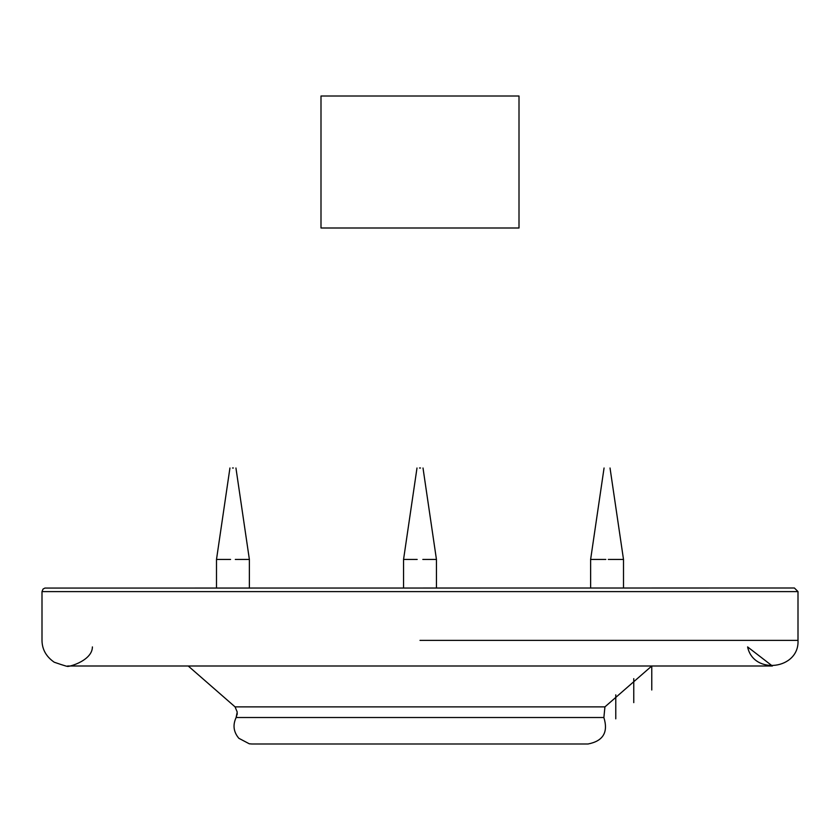 <?xml version="1.0" encoding="UTF-8"?>
<svg xmlns="http://www.w3.org/2000/svg" width="840" height="840" viewBox="0 0 840 840"><rect width="100%" height="100%" fill="white"/><g stroke="black" fill="none" stroke-linecap="round" stroke-linejoin="round"><path stroke-width="1.26" d="M236.576 716.552L236.124 717.518L603.876 717.518L604.937 706.871L651.767 666.005L651.767 689.997L651.767 666.005L772.38 666.005L747.6 646.916C753.522 675.35 799.533 669.375 798 640.374L420 640.374M233.373 467.995L232.512 467.995L233.373 467.995M235.295 559.44L249.375 559.44L235.935 467.995M230.58 559.44L216.5 559.44L229.94 467.995M608.317 559.44L623.5 559.44L610.029 467.995M605.808 559.44L590.625 559.44L604.065 467.995M420.515 467.995L419.486 467.995L420.515 467.995M422.814 559.44L436.443 559.44L423.003 467.995M417.186 559.44L403.557 559.44L416.997 467.995M519.005 96.002L320.995 96.002L519.005 96.002L519.005 227.997L320.995 227.997L519.005 227.997M420 591.601L42 591.601L798 591.601L794.399 588L44.888 588.074L43.05 589.05L42 591.601L42 640.374C42.084 649.341 46.158 656.618 54.222 662.214C64.796 665.889 69.258 667.149 67.63 666.005L772.317 666.005M420 743.999L588 743.999C603.162 741.09 608.454 732.26 603.876 717.518L604.937 706.871L235.064 706.871L237.216 712.037L236.124 717.518C232.617 725.046 233.531 731.976 238.854 738.297L249.302 743.799L252 743.999L420.011 743.999L261.597 743.999M615.773 718.841L615.773 694.848L615.773 718.841M633.77 702.639L633.77 678.647L633.77 702.639M237.248 713.423L237.059 714.956M92.4 646.916C92.316 661.962 64.05 668.21 67.62 666.005L168.462 666.005M249.375 588L249.375 559.44M216.5 588L216.5 559.44M623.5 588L623.5 559.44M590.625 588L590.625 559.44M436.443 588L436.443 559.44M403.557 588L403.557 559.44M320.995 96.002L320.995 227.997M798 591.601L798 640.374M42 591.601L42 640.374M235.064 706.871L188.234 666.005L67.62 666.005"/></g></svg>
